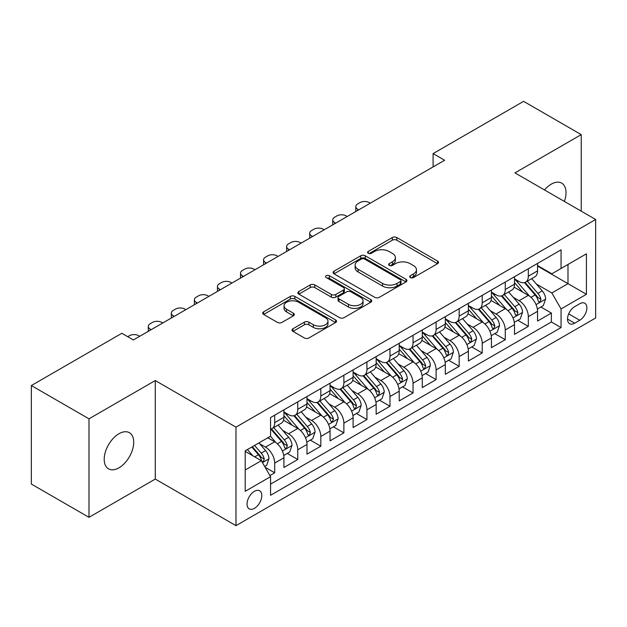 <?xml version="1.0" encoding="UTF-8"?>
<svg xmlns="http://www.w3.org/2000/svg" width="627" height="627" viewBox="0 0 627 627"><rect width="100%" height="100%" fill="white"/><g stroke="black" fill="none" stroke-linecap="round" stroke-linejoin="round"><path stroke-width="0.94" d="M410.34 277.565A2.242 1.293 0 0 0 413.514 277.565L437.56 263.685A3.198 1.85 0 0 0 438.492 262.376A3.198 1.85 0 0 0 437.56 261.067L396.82 237.547A3.198 1.85 0 0 0 392.298 237.547L368.253 251.435A2.242 1.293 0 0 0 367.594 252.344A2.242 1.293 0 0 0 368.253 253.261A2.242 1.293 0 0 0 371.419 253.261L374.531 251.466A10.244 5.909 0 0 1 389.014 251.466L392.408 253.426A10.244 5.909 0 0 1 395.41 257.603A10.244 5.909 0 0 1 392.408 261.788L389.296 263.583A2.242 1.293 0 0 0 388.638 264.5A2.242 1.293 0 0 0 389.296 265.409A2.242 1.293 0 0 0 392.463 265.409L395.574 263.614A10.244 5.909 0 0 1 410.058 263.614L413.452 265.574A10.244 5.909 0 0 1 416.453 269.759A10.244 5.909 0 0 1 413.452 273.936L410.34 275.731A2.242 1.293 0 0 0 409.69 276.648A2.242 1.293 0 0 0 410.34 277.565L410.34 275.731M118.965 467.813A20.871 12.046 120 0 0 132.595 449.426A20.871 12.046 120 0 0 129.397 432.701A20.871 12.046 120 0 0 118.965 433.735A20.871 12.046 120 0 0 105.328 452.122A20.871 12.046 120 0 0 108.526 468.847A20.871 12.046 120 0 0 118.965 467.813M564.378 201.432A20.871 12.046 120 0 0 561.698 183.115A20.871 12.046 120 0 0 551.266 184.15A20.871 12.046 120 0 0 544.495 189.957M254.421 508.348A10.432 6.027 120 0 0 261.232 499.155A10.432 6.027 120 0 0 259.633 490.792A10.432 6.027 120 0 0 254.421 491.309A10.432 6.027 120 0 0 247.602 500.503A10.432 6.027 120 0 0 249.201 508.865A10.432 6.027 120 0 0 254.421 508.348M292.942 328.752A3.198 1.85 0 0 0 292.01 330.053A3.198 1.85 0 0 0 292.942 331.362L304.369 337.961A3.198 1.85 0 0 0 308.899 337.961L335.602 322.544A3.198 1.85 0 0 0 336.542 321.236A3.198 1.85 0 0 0 335.602 319.927L294.87 296.414A3.198 1.85 0 0 0 290.34 296.414L263.638 311.831A3.198 1.85 0 0 0 262.697 313.139A3.198 1.85 0 0 0 263.638 314.44L277.44 322.411A3.198 1.85 0 0 0 281.97 322.411L293.397 315.812A3.198 1.85 0 0 0 294.337 314.511A3.198 1.85 0 0 0 293.397 313.202L286.547 309.252A8.559 4.945 0 0 1 284.047 305.757A8.559 4.945 0 0 1 289.329 301.187A8.559 4.945 0 0 1 298.656 302.261L325.476 317.74A8.559 4.945 0 0 1 327.984 321.236A8.559 4.945 0 0 1 322.701 325.805A8.559 4.945 0 0 1 313.367 324.731L308.899 322.153A3.198 1.85 0 0 0 304.369 322.153L292.942 328.752L292.942 331.362M155.277 380.558L88.987 418.828L31.35 385.55L31.35 484.052L88.987 517.33L155.277 479.059L235.971 525.653L235.971 427.144L155.277 380.558L155.277 479.059M581.237 211.166L581.237 134.625L514.955 172.895L595.65 219.489L235.971 427.144M581.237 134.625L523.6 101.347L433.1 153.599L433.1 166.907M31.35 385.55L121.842 333.298L133.371 339.959L444.629 160.253L433.1 153.599M374.758 297.323A3.198 1.85 0 0 0 379.28 297.323L405.99 281.907A3.198 1.85 0 0 0 406.923 280.598A3.198 1.85 0 0 0 405.99 279.297L365.251 255.777A3.198 1.85 0 0 0 360.721 255.777L334.019 271.193A3.198 1.85 0 0 0 333.086 272.502A3.198 1.85 0 0 0 334.019 273.811L374.758 297.323M327.106 278.051A2.242 1.293 0 0 1 329.379 278.364L329.379 275.7L370.792 299.612A3.198 1.85 0 0 1 371.733 300.921A3.198 1.85 0 0 1 370.792 302.23L344.09 317.646A3.198 1.85 0 0 1 339.568 317.646L298.828 294.126L298.828 291.516A3.198 1.85 0 0 0 297.888 292.817A3.198 1.85 0 0 0 298.828 294.126M298.828 291.516L310.255 284.917A3.198 1.85 0 0 1 314.785 284.917L331.307 294.455A3.198 1.85 0 0 0 335.829 294.455L343.408 290.074A3.198 1.85 0 0 0 344.348 288.765A3.198 1.85 0 0 0 343.408 287.464L326.212 277.534A2.242 1.293 0 0 1 325.554 276.617A2.242 1.293 0 0 1 326.941 275.425A2.242 1.293 0 0 1 329.379 275.7M269.923 475.564L274.704 472.805L265.143 467.28M259.696 443.767L265.487 447.114A13.042 7.532 60 0 1 274.704 463.087L283.929 457.765L283.929 467.483L297.762 459.489L287.276 453.439M282.753 430.459L288.545 433.798A13.042 7.532 60 0 1 297.762 449.778L306.987 444.449L306.987 454.167L320.82 446.181L310.326 440.123M305.811 417.151L311.595 420.49A13.042 7.532 60 0 1 320.82 436.463L330.045 431.141L330.045 440.859L343.878 432.873L333.384 426.815M328.861 403.835L334.653 407.182A13.042 7.532 60 0 1 343.878 423.154L353.103 417.825L353.103 427.543L366.936 419.557L356.442 413.499M351.919 390.527L357.711 393.866A13.042 7.532 60 0 1 366.936 409.839L376.153 404.517L376.153 414.235L389.986 406.249L379.5 400.191M374.977 377.211L380.769 380.558A13.042 7.532 60 0 1 389.986 396.53L399.211 391.209L399.211 400.919L413.044 392.933L402.558 386.883M398.035 363.903L403.819 367.242A13.042 7.532 60 0 1 413.044 383.222L422.269 377.893L422.269 387.611L436.102 379.625L425.608 373.567M421.093 350.595L426.877 353.934A13.042 7.532 60 0 1 436.102 369.906L445.327 364.585L445.327 374.303L459.16 366.317L448.666 360.259M444.143 337.279L449.935 340.626A13.042 7.532 60 0 1 459.16 356.598L468.377 351.269L468.377 360.987L482.21 353.001L471.723 346.943M467.201 323.971L472.993 327.31A13.042 7.532 60 0 1 482.21 343.282L491.435 337.961L491.435 347.679L505.268 339.693L494.781 333.635M490.259 310.655L496.051 314.002A13.042 7.532 60 0 1 505.268 329.974L514.493 324.645L514.493 334.363L528.326 326.377L528.326 316.659A13.042 7.532 -120 0 0 519.101 300.686L513.317 297.347M517.831 320.319L528.326 326.377M283.929 457.765A13.042 7.532 -120 0 0 274.704 441.792L267.792 437.795M306.987 444.449A13.042 7.532 -120 0 0 297.762 428.476L283.506 420.247M330.045 431.141A13.042 7.532 -120 0 0 320.82 415.168L306.564 406.931M353.103 417.825A13.042 7.532 -120 0 0 343.878 401.852L329.622 393.623M376.153 404.517A13.042 7.532 -120 0 0 366.936 388.544L352.672 380.315M399.211 391.209A13.042 7.532 -120 0 0 389.986 375.228L375.73 366.999M422.269 377.893A13.042 7.532 -120 0 0 413.044 361.92L398.788 353.691M445.327 364.585A13.042 7.532 -120 0 0 436.102 348.612L421.846 340.375M468.377 351.269A13.042 7.532 -120 0 0 459.16 335.296L444.896 327.067M491.435 337.961A13.042 7.532 -120 0 0 482.21 321.988L467.954 313.751M514.493 324.645A13.042 7.532 -120 0 0 505.268 308.672L491.012 300.443M579.74 303.75L574.669 306.681A10.11 5.839 120 0 0 568.062 315.585A10.11 5.839 120 0 0 569.614 323.689A10.11 5.839 120 0 0 574.669 323.187L579.74 320.256A10.11 5.839 120 0 0 586.347 311.353A10.11 5.839 120 0 0 584.795 303.249A10.11 5.839 120 0 0 579.74 303.75M235.971 525.653L595.65 317.991L595.65 219.489M245.196 470.007L261.334 460.688L270.558 476.661L270.558 495.299L561.063 327.576L561.063 308.939L551.846 292.966L536.367 284.031M270.558 476.661L245.196 491.309L245.196 450.837L270.558 436.196L270.558 417.558L561.063 249.836L561.063 268.474L586.425 253.833L586.425 294.298L561.063 308.939M283.929 411.97L288.545 414.635A13.042 7.532 60 0 0 295.066 415.278L304.283 409.956A13.042 7.532 -120 0 0 306.987 403.984L306.987 396.53M306.987 398.662L311.595 401.319A13.042 7.532 60 0 0 318.116 401.97L327.341 396.64A13.042 7.532 -120 0 0 330.045 390.676L330.045 383.215M330.045 385.346L334.653 388.011A13.042 7.532 60 0 0 341.174 388.654L350.399 383.332A13.042 7.532 -120 0 0 353.103 377.36L353.103 369.906M353.103 372.038L357.711 374.695A13.042 7.532 60 0 0 364.232 375.346L373.457 370.024A13.042 7.532 -120 0 0 376.153 364.052L376.153 356.598M376.153 358.722L380.769 361.387A13.042 7.532 60 0 0 387.29 362.03L396.507 356.708A13.042 7.532 -120 0 0 399.211 350.736L399.211 343.282M399.211 345.414L403.819 348.079A13.042 7.532 60 0 0 410.34 348.722L419.565 343.4A13.042 7.532 -120 0 0 422.269 337.428L422.269 329.974M422.269 332.106L426.877 334.763A13.042 7.532 60 0 0 433.398 335.414L442.623 330.084A13.042 7.532 -120 0 0 445.327 324.112L445.327 316.659M445.327 318.79L449.935 321.455A13.042 7.532 60 0 0 456.456 322.098L465.681 316.776A13.042 7.532 -120 0 0 468.377 310.804L468.377 303.35M468.377 305.482L472.993 308.139A13.042 7.532 60 0 0 479.514 308.79L488.739 303.46A13.042 7.532 -120 0 0 491.435 297.496L491.435 290.035M491.435 292.166L496.051 294.831A13.042 7.532 60 0 0 502.572 295.474L511.789 290.152A13.042 7.532 -120 0 0 514.493 284.18L514.493 276.726M270.558 484.122L551.384 321.988L551.384 313.069L537.551 321.055L537.551 311.337A13.042 7.532 -120 0 0 528.326 295.364L514.069 287.135M514.493 278.858L519.101 281.523A13.042 7.532 -120 0 0 525.622 282.166A13.042 7.532 -120 0 0 528.326 276.193L528.326 268.74M525.622 282.166L534.847 276.844A13.042 7.532 -120 0 0 537.551 270.872L537.551 263.418M274.704 415.168L274.704 422.622A13.042 7.532 60 0 1 272.008 428.594A13.042 7.532 60 0 1 270.558 429.119M272.008 428.594L281.233 423.264A13.042 7.532 -120 0 0 283.929 417.292L283.929 409.839M297.762 401.852L297.762 409.306A13.042 7.532 60 0 1 295.066 415.278M320.82 388.544L320.82 395.998A13.042 7.532 60 0 1 318.116 401.97M343.878 375.228L343.878 382.682A13.042 7.532 60 0 1 341.174 388.654M366.936 361.92L366.936 369.374A13.042 7.532 60 0 1 364.232 375.346M389.986 348.612L389.986 356.065A13.042 7.532 60 0 1 387.29 362.03M413.044 335.296L413.044 342.75A13.042 7.532 60 0 1 410.34 348.722M436.102 321.988L436.102 329.441A13.042 7.532 60 0 1 433.398 335.414M459.16 308.672L459.16 316.126A13.042 7.532 60 0 1 456.456 322.098M482.21 295.364L482.21 302.817A13.042 7.532 60 0 1 479.514 308.79M505.268 282.048L505.268 289.509A13.042 7.532 60 0 1 502.572 295.474M505.268 329.974L505.268 339.693M482.21 343.282L482.21 353.001M459.16 356.598L459.16 366.317M436.102 369.906L436.102 379.625M413.044 383.222L413.044 392.933M389.986 396.53L389.986 406.249M366.936 409.839L366.936 419.557M343.878 423.154L343.878 432.873M320.82 436.463L320.82 446.181M297.762 449.778L297.762 459.489M274.704 463.087L274.704 472.805M261.334 460.688L245.196 451.369M551.846 292.966L567.984 283.647L567.984 264.484L586.425 253.833M537.551 266.075L586.425 294.298M537.551 265.542L551.846 273.795L561.063 268.474M88.987 418.828L88.987 517.33M540.889 307.011L551.384 313.069M551.384 321.988L561.063 327.576M411.241 277.879L413.452 276.601A10.244 5.909 0 0 0 416.453 272.416L416.453 269.759M395.41 257.603L395.41 260.268A10.244 5.909 0 0 1 392.408 264.453L390.19 265.73M437.513 263.708L396.82 240.212A3.198 1.85 0 0 0 392.298 240.212L369.146 253.574M405.943 281.931L365.251 258.442A3.198 1.85 0 0 0 360.721 258.442L334.066 273.834M400.332 281.515A2.242 1.293 0 0 0 400.982 280.598A2.242 1.293 0 0 0 400.332 279.689L364.569 259.045A2.242 1.293 0 0 0 361.403 259.045L358.119 260.934A10.244 5.909 0 0 0 355.125 265.119A10.244 5.909 0 0 0 358.119 269.296L382.564 283.412A10.244 5.909 0 0 0 397.048 283.412L400.332 281.515L400.332 284.18A2.242 1.293 0 0 0 400.982 283.263L400.982 280.598M355.125 265.119L355.125 267.784A10.244 5.909 0 0 0 358.119 271.961L358.119 269.296M400.332 284.18L397.048 286.077A10.244 5.909 0 0 1 382.564 286.077L358.119 271.961M298.867 294.149L310.255 287.574L310.255 284.917M344.348 288.765L344.348 291.43A3.198 1.85 0 0 1 343.408 292.738L335.829 297.112A3.198 1.85 0 0 1 331.307 297.112L314.785 287.574A3.198 1.85 0 0 0 310.255 287.574M329.379 278.364L370.753 302.253M348.447 304.346A8.559 4.945 0 0 0 357.774 305.42A8.559 4.945 0 0 0 363.064 300.85A8.559 4.945 0 0 0 360.556 297.363L351.104 291.908A3.198 1.85 0 0 0 346.582 291.908L338.995 296.281A3.198 1.85 0 0 0 338.063 297.59A3.198 1.85 0 0 0 338.995 298.891L348.447 304.346L348.447 307.011A8.559 4.945 0 0 0 357.774 308.084A8.559 4.945 0 0 0 363.064 303.515L363.064 300.85M338.063 297.59L338.063 300.247A3.198 1.85 0 0 0 338.995 301.556L338.995 298.891M348.447 307.011L338.995 301.556M327.984 321.236L327.984 323.9A8.559 4.945 0 0 1 322.701 328.47A8.559 4.945 0 0 1 313.367 327.396L308.899 324.817A3.198 1.85 0 0 0 304.369 324.817L292.989 331.385M284.047 305.757L284.047 308.413A8.559 4.945 0 0 0 286.547 311.909L286.547 309.252M293.358 315.836L286.547 311.909M335.563 322.568L294.87 299.071A3.198 1.85 0 0 0 290.34 299.071L263.677 314.464M537.355 309.056L543.311 305.615L545.615 298.954A8.637 4.992 -120 0 0 542.253 290.842L531.72 278.647M358.746 209.841L357.711 209.238A6.521 3.762 -0 0 1 355.799 206.573A6.521 3.762 -0 0 1 357.711 203.916L360.016 202.584A6.521 3.762 -0 0 1 369.24 202.584L370.275 203.179M529.603 296.203L517.11 281.742A24.947 14.405 -120 0 0 514.493 278.999M522.753 292.151L515.77 284.055A20.707 11.952 -120 0 0 514.493 282.667M524.446 282.636L535.105 294.972A8.637 4.992 60 0 1 538.185 300.921L538.812 301.948L539.98 301.783L540.952 299.322A8.637 4.992 -120 0 0 537.872 293.373L527.338 281.178M525.073 282.432L536.524 295.685A4.405 2.539 60 0 1 537.637 297.41L540.952 299.322M514.297 322.364L520.253 318.924L522.557 312.27A8.637 4.992 -120 0 0 519.195 304.158L508.662 291.963M335.688 223.149L334.653 222.554A6.521 3.762 -0 0 1 332.741 219.889A6.521 3.762 -0 0 1 334.653 217.224L336.958 215.892A6.521 3.762 -0 0 1 346.182 215.892L347.217 216.495M506.553 309.519L494.06 295.051A24.947 14.405 -120 0 0 491.435 292.307M499.703 305.459L492.712 297.37A20.707 11.952 -120 0 0 491.435 295.975M501.396 295.944L512.047 308.28A8.637 4.992 60 0 1 515.128 314.237L515.755 315.256L516.922 315.091L517.894 312.638A8.637 4.992 -120 0 0 514.814 306.681L504.28 294.486M502.023 295.74L513.466 309.001A4.405 2.539 60 0 1 514.579 310.718L517.894 312.638M491.239 335.672L497.203 332.239L499.507 325.578A8.637 4.992 -120 0 0 496.137 317.466L485.604 305.271M312.638 236.457L311.595 235.862A6.521 3.762 -0 0 1 309.691 233.197A6.521 3.762 -0 0 1 311.595 230.54L313.9 229.208A6.521 3.762 -0 0 1 323.124 229.208L324.159 229.803M483.495 322.827L471.002 308.366A24.947 14.405 -120 0 0 468.377 305.623M476.645 318.767L469.654 310.678A20.707 11.952 -120 0 0 468.377 309.291M478.338 309.26L488.989 321.596A8.637 4.992 60 0 1 492.07 327.545L492.704 328.572L493.872 328.407L494.836 325.946A8.637 4.992 -120 0 0 491.756 319.997L481.222 307.802M478.965 309.056L490.416 322.309A4.405 2.539 60 0 1 491.521 324.034L494.836 325.946M468.189 348.988L474.145 345.548L476.449 338.893A8.637 4.992 -120 0 0 473.087 330.782L462.546 318.579M289.58 249.773L288.545 249.17A6.521 3.762 -0 0 1 286.633 246.513A6.521 3.762 -0 0 1 288.545 243.848L290.85 242.516A6.521 3.762 -0 0 1 300.067 242.516L301.109 243.119M460.437 336.143L447.944 321.675A24.947 14.405 -120 0 0 445.327 318.931M453.587 332.083L446.596 323.994A20.707 11.952 -120 0 0 445.327 322.599M455.28 322.568L465.939 334.904A8.637 4.992 60 0 1 469.02 340.861L469.647 341.88L470.814 341.715L471.786 339.262A8.637 4.992 -120 0 0 468.706 333.305L458.172 321.11M455.907 322.364L467.358 335.625A4.405 2.539 60 0 1 468.463 337.342L471.786 339.262M445.131 362.296L451.087 358.856L453.392 352.202A8.637 4.992 -120 0 0 450.029 344.09L439.496 331.895M266.522 263.081L265.487 262.486A6.521 3.762 -0 0 1 263.575 259.821A6.521 3.762 -0 0 1 265.487 257.156L267.792 255.832A6.521 3.762 -0 0 1 277.016 255.832L278.051 256.427M437.38 349.451L424.887 334.99A24.947 14.405 -120 0 0 422.269 332.247M430.53 345.391L423.546 337.302A20.707 11.952 -120 0 0 422.269 335.915M432.222 335.876L442.881 348.212A8.637 4.992 60 0 1 445.962 354.169L446.589 355.195L447.756 355.031L448.728 352.57A8.637 4.992 -120 0 0 445.648 346.621L435.114 334.418M432.849 335.68L444.3 348.933A4.405 2.539 60 0 1 445.413 350.658L448.728 352.57M422.073 375.612L428.029 372.172L430.334 365.517A8.637 4.992 -120 0 0 426.971 357.398L416.438 345.203M243.464 276.397L242.43 275.794A6.521 3.762 -0 0 1 240.517 273.137A6.521 3.762 -0 0 1 242.43 270.472L244.734 269.14A6.521 3.762 -0 0 1 253.959 269.14L254.993 269.735M414.329 362.767L401.836 348.298A24.947 14.405 -120 0 0 399.211 345.555M407.472 358.707L400.488 350.611A20.707 11.952 -120 0 0 399.211 349.223M409.172 349.192L419.824 361.528A8.637 4.992 60 0 1 422.904 367.477L423.531 368.504L424.698 368.339L425.67 365.886A8.637 4.992 -120 0 0 422.59 359.929L412.057 347.734M409.799 348.988L421.242 362.241A4.405 2.539 60 0 1 422.355 363.966L425.67 365.886M399.015 388.92L404.979 385.48L407.284 378.826A8.637 4.992 -120 0 0 403.913 370.714L393.38 358.519M220.406 289.705L219.372 289.11A6.521 3.762 -0 0 1 217.459 286.445A6.521 3.762 -0 0 1 219.372 283.78L221.676 282.448A6.521 3.762 -0 0 1 230.901 282.448L231.935 283.051M391.272 376.075L378.779 361.607A24.947 14.405 -120 0 0 376.153 358.871M384.422 372.015L377.43 363.926A20.707 11.952 -120 0 0 376.153 362.531M386.114 362.5L396.766 374.836A8.637 4.992 60 0 1 399.846 380.793L400.481 381.812L401.648 381.647L402.612 379.194A8.637 4.992 -120 0 0 399.532 373.237L388.999 361.042M386.741 362.304L398.192 375.557A4.405 2.539 60 0 1 399.297 377.282L402.612 379.194M375.965 402.236L381.921 398.796L384.226 392.134A8.637 4.992 -120 0 0 380.855 384.022L370.322 371.827M197.356 303.013L196.314 302.418A6.521 3.762 -0 0 1 194.409 299.753A6.521 3.762 -0 0 1 196.314 297.096L198.626 295.764A6.521 3.762 -0 0 1 207.843 295.764L208.885 296.359M368.214 389.383L355.721 374.922A24.947 14.405 -120 0 0 353.103 372.179M361.364 385.331L354.373 377.235A20.707 11.952 -120 0 0 353.103 375.847M363.057 375.816L373.716 388.152A8.637 4.992 60 0 1 376.796 394.101L377.423 395.128L378.59 394.963L379.562 392.502A8.637 4.992 -120 0 0 376.482 386.553L365.941 374.358M363.684 375.612L375.134 388.865A4.405 2.539 60 0 1 376.239 390.59L379.562 392.502M352.907 415.544L358.863 412.104L361.168 405.45A8.637 4.992 -120 0 0 357.805 397.338L347.272 385.135M174.298 316.329L173.264 315.734A6.521 3.762 -0 0 1 171.351 313.069A6.521 3.762 -0 0 1 173.264 310.404L175.568 309.072A6.521 3.762 -0 0 1 184.793 309.072L185.827 309.675M345.156 402.699L332.663 388.231A24.947 14.405 -120 0 0 330.045 385.487M338.306 398.639L331.315 390.55A20.707 11.952 -120 0 0 330.045 389.155M339.999 389.124L350.658 401.46A8.637 4.992 60 0 1 353.738 407.417L354.365 408.436L355.533 408.271L356.504 405.818A8.637 4.992 -120 0 0 353.424 399.861L342.891 387.666M340.626 388.92L352.076 402.181A4.405 2.539 60 0 1 353.189 403.898L356.504 405.818M329.849 428.852L335.806 425.419L338.11 418.758A8.637 4.992 -120 0 0 334.747 410.646L324.214 398.451M151.24 329.637L150.206 329.042A6.521 3.762 -0 0 1 148.293 326.377A6.521 3.762 -0 0 1 150.206 323.72L152.51 322.388A6.521 3.762 -0 0 1 161.735 322.388L162.769 322.983M322.098 416.007L309.605 401.546A24.947 14.405 -120 0 0 306.987 398.803M315.248 411.947L308.265 403.859A20.707 11.952 -120 0 0 306.987 402.471M316.941 402.44L327.6 414.776A8.637 4.992 60 0 1 330.68 420.725L331.307 421.752L332.475 421.587L333.446 419.126A8.637 4.992 -120 0 0 330.366 413.177L319.833 400.982M317.568 402.236L329.018 415.489A4.405 2.539 60 0 1 330.131 417.214L333.446 419.126M306.791 442.168L312.748 438.728L315.052 432.074A8.637 4.992 -120 0 0 311.69 423.954L301.156 411.759M127.728 336.691L129.452 335.696A6.521 3.762 -0 0 1 138.677 335.696L139.711 336.299M299.048 429.323L286.555 414.855A24.947 14.405 -120 0 0 283.929 412.111M292.198 425.263L285.207 417.174A20.707 11.952 -120 0 0 283.929 415.779M293.891 415.748L304.542 428.084A8.637 4.992 60 0 1 307.622 434.033L308.249 435.06L309.417 434.895L310.389 432.442A8.637 4.992 -120 0 0 307.308 426.485L296.775 414.29M294.518 415.544L305.96 428.805A4.405 2.539 60 0 1 307.073 430.522L310.389 432.442M283.733 455.476L289.698 452.036L292.002 445.382A8.637 4.992 -120 0 0 288.632 437.27L278.098 425.075M275.99 442.631L270.472 436.243M269.14 438.571L268.238 437.536M270.833 429.056L281.484 441.392A8.637 4.992 60 0 1 284.564 447.349L285.199 448.376L286.367 448.211L287.331 445.75A8.637 4.992 -120 0 0 284.25 439.801L273.717 427.598M271.46 428.86L282.91 442.113A4.405 2.539 60 0 1 284.015 443.838L287.331 445.75M264.68 466.48L266.64 465.352L268.944 458.69A8.637 4.992 -120 0 0 265.582 450.578L258.943 442.905M252.752 455.735L247.414 449.559M246.082 451.887L245.196 450.86M251.795 447.027L258.434 454.708A8.637 4.992 60 0 1 261.514 460.657L262.141 461.684L263.309 461.519L264.28 459.058A8.637 4.992 -120 0 0 261.2 453.109L254.562 445.429M252.336 446.722L259.852 455.421A4.405 2.539 60 0 1 260.957 457.146L264.28 459.058M265.487 447.114L274.704 441.792M288.545 433.798L297.762 428.476M311.595 420.49L320.82 415.168M334.653 407.182L343.878 401.852M357.711 393.866L366.936 388.544M380.769 380.558L389.986 375.228M403.819 367.242L413.044 361.92M426.877 353.934L436.102 348.612M449.935 340.626L459.16 335.296M472.993 327.31L482.21 321.988M496.051 314.002L505.268 308.672M519.101 300.686L528.326 295.364M528.326 276.193L537.551 270.872M274.704 422.622L283.929 417.292M297.762 409.306L306.987 403.984M320.82 395.998L330.045 390.676M343.878 382.682L353.103 377.36M366.936 369.374L376.153 364.052M389.986 356.065L399.211 350.736M413.044 342.75L422.269 337.428M436.102 329.441L445.327 324.112M459.16 316.126L468.377 310.804M482.21 302.817L491.435 297.496M505.268 289.509L514.493 284.18M528.326 316.659L537.551 311.337M568.681 313.876L579.74 320.256M567.521 319.057L574.669 323.187M413.452 276.601L413.452 273.936M389.296 265.409L389.296 263.583M392.408 264.453L392.408 261.788M368.253 253.261L368.253 251.435M392.298 240.212L392.298 237.547M396.82 240.212L396.82 237.547M437.56 263.685L437.56 261.067M334.019 273.811L334.019 271.193M360.721 258.442L360.721 255.777M365.251 258.442L365.251 255.777M405.99 281.907L405.99 279.297M382.564 286.077L382.564 283.412M397.048 286.077L397.048 283.412M314.785 287.574L314.785 284.917M331.307 297.112L331.307 294.455M335.829 297.112L335.829 294.455M343.408 292.738L343.408 290.074M370.792 302.23L370.792 299.612M304.369 324.817L304.369 322.153M308.899 324.817L308.899 322.153M313.367 327.396L313.367 324.731M293.397 315.812L293.397 313.202M263.638 314.44L263.638 311.831M290.34 299.071L290.34 296.414M294.87 299.071L294.87 296.414M335.602 322.544L335.602 319.927M357.711 209.238L357.711 210.437M536.038 304.62L545.561 299.126M517.11 281.742L518.302 281.053M537.872 293.373L542.253 290.842M530.983 297.347L535.105 294.972M334.653 222.554L334.653 223.745M512.98 317.936L522.503 312.434M494.06 295.051L495.244 294.369M514.814 306.681L519.195 304.158M507.925 310.663L512.047 308.28M311.595 235.862L311.595 237.061M489.922 331.244L499.445 325.75M471.002 308.366L472.186 307.677M491.756 319.997L496.137 317.466M484.875 323.971L488.989 321.596M288.545 249.17L288.545 250.369M466.872 344.56L476.395 339.058M447.944 321.675L449.136 320.993M468.706 333.305L473.087 330.782M461.817 337.287L465.939 334.904M265.487 262.486L265.487 263.685M443.814 357.868L453.337 352.366M424.887 334.99L426.078 334.301M445.648 346.621L450.029 344.09M438.759 350.595L442.881 348.212M242.43 275.794L242.43 276.993M420.756 371.176L430.279 365.682M401.836 348.298L403.02 347.617M422.59 359.929L426.971 357.398M415.701 363.903L419.824 361.528M219.372 289.11L219.372 290.301M397.698 384.492L407.221 378.99M378.779 361.607L379.962 360.925M399.532 373.237L403.913 370.714M392.643 377.219L396.766 374.836M196.314 302.418L196.314 303.617M374.64 397.8L384.171 392.306M355.721 374.922L356.912 374.233M376.482 386.553L380.855 384.022M369.593 390.527L373.716 388.152M173.264 315.734L173.264 316.925M351.59 411.116L361.113 405.614M332.663 388.231L333.854 387.549M353.424 399.861L357.805 397.338M346.535 403.843L350.658 401.46M150.206 329.042L150.206 330.241M328.532 424.424L338.055 418.93M309.605 401.546L310.796 400.857M330.366 413.177L334.747 410.646M323.477 417.151L327.6 414.776M305.474 437.732L314.997 432.238M286.555 414.855L287.738 414.173M307.308 426.485L311.69 423.954M300.419 430.467L304.542 428.084M282.416 451.048L291.939 445.546M284.25 439.801L288.632 437.27M277.369 443.775L281.484 441.392M262.431 462.585L268.889 458.862M261.2 453.109L265.582 450.578M254.703 456.864L258.434 454.708M355.799 206.573L355.799 211.542M332.741 219.889L332.741 224.85M309.691 233.197L309.691 238.158M286.633 246.513L286.633 251.474M263.575 259.821L263.575 264.782M240.517 273.137L240.517 278.098M217.459 286.445L217.459 291.406M194.409 299.753L194.409 304.722M171.351 313.069L171.351 318.03M148.293 326.377L148.293 331.338"/></g></svg>
